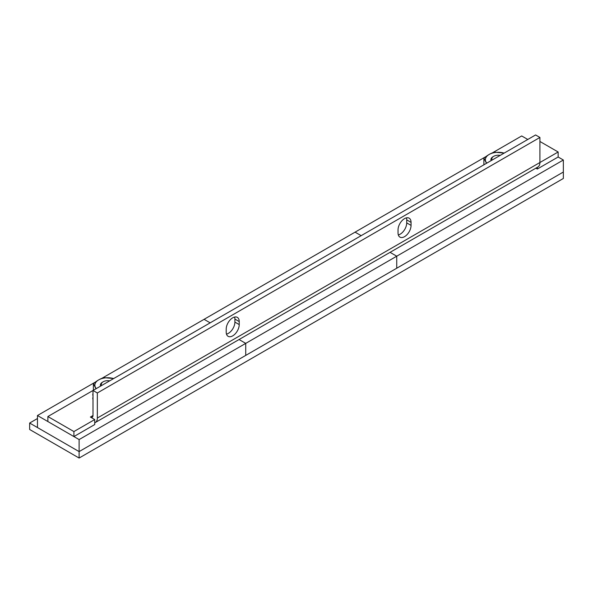 <?xml version="1.0" encoding="UTF-8"?>
<svg xmlns="http://www.w3.org/2000/svg" width="593" height="593" viewBox="0 0 593 593"><rect width="100%" height="100%" fill="white"/><g stroke="black" fill="none" stroke-linecap="round" stroke-linejoin="round"><path stroke-width="0.89" d="M79.114 439.576L79.114 451.599L37.463 427.553L37.463 415.523L79.114 439.576L396.732 256.198L396.732 268.221L79.114 451.599L79.114 458.041L563.35 178.471L563.35 172.029L79.114 451.599L29.65 423.039L37.463 418.532M79.114 458.041L29.65 429.488L29.65 423.039M226.489 334.126A9.206 5.315 120 0 0 234.895 322.088L234.895 319.078A9.206 5.315 120 0 0 234.613 317.055M226.207 329.1A9.206 5.315 -60 0 1 230.225 319.835A9.206 5.315 -60 0 1 237.319 317.366A9.206 5.315 -60 0 1 239.224 321.584L239.224 324.586A9.206 5.315 -60 0 1 235.206 333.852A9.206 5.315 -60 0 1 228.112 336.32A9.206 5.315 -60 0 1 226.207 332.102L226.207 329.1M398.318 234.924A9.206 5.315 120 0 0 406.716 222.886L406.716 219.877A9.206 5.315 120 0 0 406.435 217.853M398.036 229.899A9.206 5.315 -60 0 1 402.054 220.633A9.206 5.315 -60 0 1 409.14 218.165A9.206 5.315 -60 0 1 411.053 222.382L411.053 225.384A9.206 5.315 -60 0 1 407.035 234.65A9.206 5.315 -60 0 1 399.941 237.118A9.206 5.315 -60 0 1 398.036 232.901L398.036 229.899M94.724 422.794A9.807 5.663 -120 0 0 95.31 422.527A9.807 5.663 -120 0 0 97.341 418.035L97.341 392.981L539.919 137.457L539.919 162.519A9.807 5.663 60 0 1 537.888 167.004L95.31 422.527M73.91 431.563L73.91 436.567L94.724 424.551L94.724 419.547L73.91 431.563L47.877 416.538L535.59 134.959L539.919 137.457M97.341 392.981L93.005 390.476L93.005 415.537A3.684 2.127 60 0 1 92.241 417.22A3.684 2.127 60 0 1 90.403 417.042L93.005 415.537M537.325 167.33L537.325 169.02L535.864 168.175M73.91 436.567L47.877 421.534L47.877 416.538M537.325 169.02L558.146 156.997L558.146 151.993L539.919 141.475M94.724 419.547L90.388 417.042M97.341 418.035L558.146 151.993M492.123 160.051A6.441 3.714 180 0 1 493.71 156.307A6.441 3.714 180 0 1 500.195 155.388M493.71 156.307L493.057 156.685A7.361 4.255 -0 0 0 490.9 159.687A7.361 4.255 -0 0 0 491.093 160.644M101.611 385.509A6.441 3.714 180 0 1 103.197 381.766A6.441 3.714 180 0 1 109.683 380.847M103.197 381.766L102.545 382.144A7.361 4.255 -0 0 0 100.387 385.146A7.361 4.255 -0 0 0 100.58 386.11M563.35 160.006L563.35 172.029L245.732 355.4L245.732 343.377L563.35 160.006L558.146 156.997M527.777 139.466L521.692 135.953L492.234 152.964M486.067 156.522L204.081 319.33L210.159 322.837M239.068 339.53L245.732 343.377M504.228 153.061L494.414 152.193C490.908 153.194 487.394 155.218 483.888 158.264L486.519 163.283M483.888 164.802L483.888 158.264M486.794 163.127A12.883 7.442 180 0 1 489.151 154.469A12.883 7.442 180 0 1 504.139 153.113M113.715 378.519L103.901 377.652C100.395 378.653 96.881 380.676 93.375 383.73L96.007 388.749M93.375 390.261L93.375 383.73M96.281 388.585A12.883 7.442 180 0 1 98.638 379.928A12.883 7.442 180 0 1 113.626 378.571M93.005 394.545A1.179 0.682 180 0 1 92.805 394.167A1.179 0.682 180 0 1 92.842 393.989L93.005 393.641M93.005 398.429L92.842 398.073A1.179 0.682 180 0 1 92.805 397.903A1.179 0.682 180 0 1 93.005 397.518M92.842 394.953A1.179 0.682 0 0 0 92.805 395.131A1.179 0.682 0 0 0 93.005 395.509M92.842 398.689A1.179 0.682 0 0 0 92.805 398.859A1.179 0.682 0 0 0 92.842 399.037L93.005 399.385M396.732 256.198L390.068 252.351M361.159 235.658L355.074 232.152L101.722 378.423M95.555 381.988L37.463 415.523M239.224 321.584L234.895 319.078M239.224 324.586L234.895 322.088M411.053 222.382L406.716 219.877M411.053 225.384L406.716 222.886M92.842 399.037L92.842 398.073M92.805 395.131L92.805 394.167M92.805 398.859L92.805 397.903"/></g></svg>
